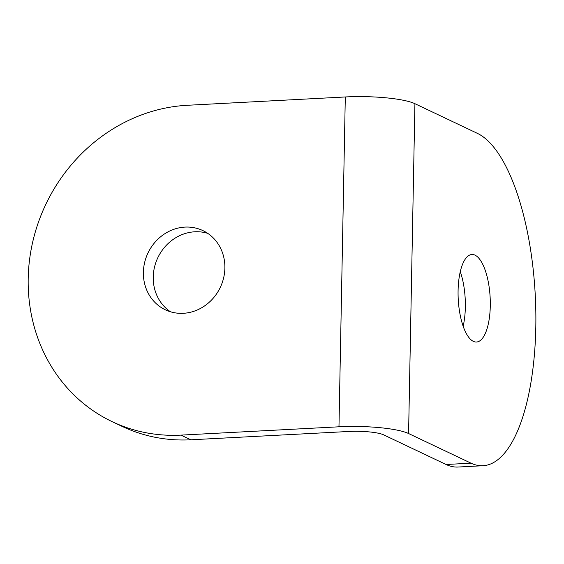 <?xml version="1.0" encoding="UTF-8"?>
<svg xmlns="http://www.w3.org/2000/svg" width="564" height="564" viewBox="0 0 564 564"><rect width="100%" height="100%" fill="white"/><g stroke="black" fill="none" stroke-linecap="round" stroke-linejoin="round"><path stroke-width="0.85" d="M28.2 278.412A167.691 153.196 115.4 0 1 187.297 105.285L345.302 96.966A53.665 9.673 1.1 0 1 414.921 103.698L477.356 133.344A167.691 61.145 -93 0 1 535.8 327.515A167.691 61.145 -93 0 1 483.003 465.723A167.691 61.145 -93 0 1 471.018 463.178L408.583 433.533A53.665 9.673 -178.9 0 0 338.971 426.8L180.966 435.119A167.691 153.196 115.4 0 1 112.201 421.682A167.691 153.196 115.4 0 1 28.2 278.412M224.881 268.055A43.823 40.037 -64.6 0 0 202.927 230.613A43.823 40.037 -64.6 0 0 143.383 272.349A43.823 40.037 -64.6 0 0 165.33 309.791A43.823 40.037 -64.6 0 0 224.881 268.055M170.434 311.758A43.823 40.037 115.4 0 1 153.239 277.03A43.823 40.037 115.4 0 1 207.679 233.327M460.273 271.629A43.823 15.982 -93 0 1 465.342 307.218A43.823 15.982 -93 0 1 463.15 326.211M458.088 290.615A43.823 15.982 -93 0 1 471.885 254.498A43.823 15.982 -93 0 1 490.285 305.907A43.823 15.982 -93 0 1 476.488 342.024A43.823 15.982 -93 0 1 458.088 290.615M483.003 465.723L458.053 467.034A167.691 61.145 -93 0 1 446.075 464.489L383.64 434.844A26.832 4.836 -178.9 0 0 348.827 431.474L190.822 439.8L180.966 435.119M112.201 421.682L122.064 426.363A167.691 153.196 -64.6 0 0 190.822 439.8M414.921 103.698L408.583 433.533M471.018 463.178L446.075 464.489M345.302 96.966L338.971 426.8"/></g></svg>
